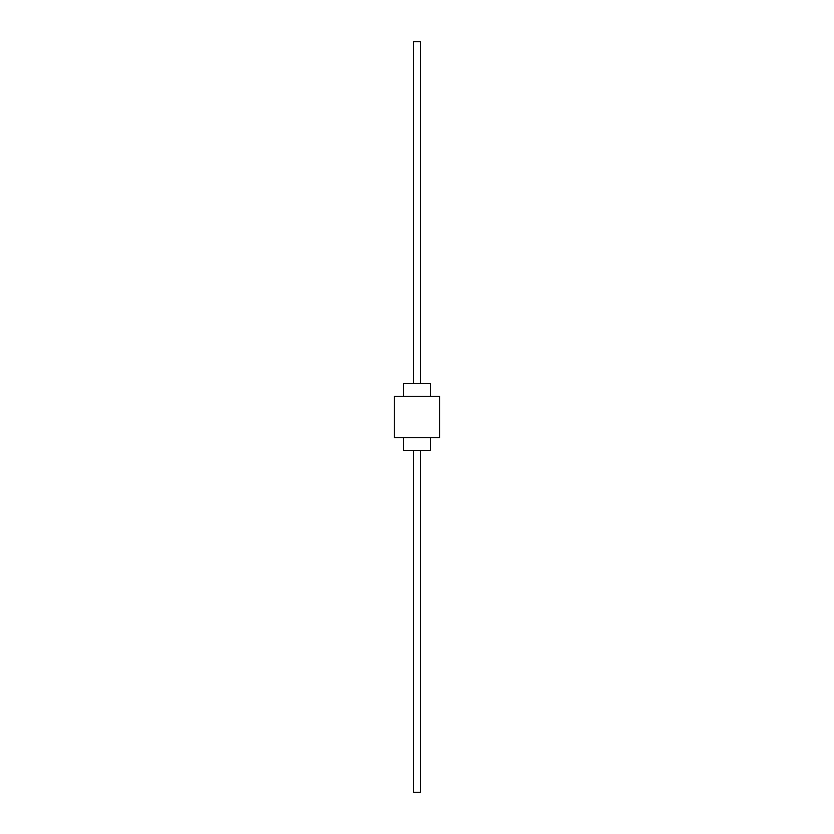 <?xml version="1.0" encoding="UTF-8"?>
<svg xmlns="http://www.w3.org/2000/svg" width="834" height="834" viewBox="0 0 834 834"><rect width="100%" height="100%" fill="white"/><g stroke="black" fill="none" stroke-linecap="round" stroke-linejoin="round"><path stroke-width="1.25" d="M430.354 396.296L430.354 383.609L403.646 383.609L403.646 396.296M403.646 437.704L403.646 450.391L430.354 450.391L430.354 437.704M439.706 396.296L394.294 396.296L394.294 437.704L439.706 437.704L439.706 396.296M413.664 383.609L413.664 41.7L420.336 41.7L420.336 383.609M413.664 450.391L413.664 792.3L420.336 792.3L420.336 450.391"/></g></svg>
